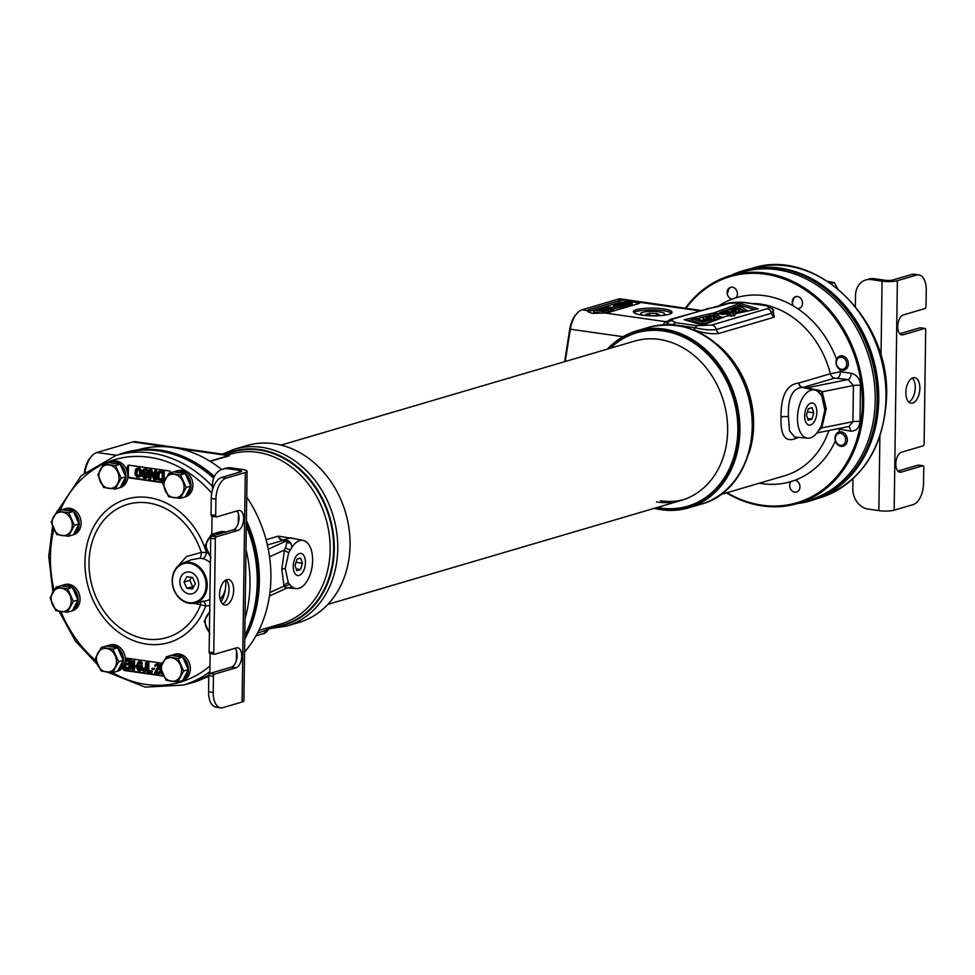 <?xml version="1.0" encoding="UTF-8"?>
<svg xmlns="http://www.w3.org/2000/svg" width="975" height="975" viewBox="0 0 975 975"><rect width="100%" height="100%" fill="white"/><g stroke="black" fill="none" stroke-linecap="round" stroke-linejoin="round"><path stroke-width="1.46" d="M137.743 449.914A118.816 97.805 73.6 0 1 221.618 469.511M246.724 497.104A118.816 97.805 73.6 0 1 270.904 578.175A118.816 97.805 73.6 0 1 244.567 652.007M208.784 676.613A118.816 97.805 73.6 0 1 204.811 677.893M246.407 520.553A118.816 97.805 73.6 0 1 259.35 581.575A118.816 97.805 73.6 0 1 256.376 607.608M85.02 472.29L85.069 471.912A22.133 11.761 -81.8 0 1 91.76 456.068A22.133 11.761 -81.8 0 1 96.927 452.497L132.807 441.943A22.133 11.761 -81.8 0 1 135.635 441.712L228.479 455.008L228.601 455.666L178.632 448.5M84.338 472.875L84.496 471.876A20.292 10.786 -81.8 0 1 90.626 457.36L91.76 456.068M270.16 627.096L258.838 630.423M210.198 461.37L229.515 455.691L228.406 455.008M296.339 539.004L278.289 536.153A5.533 4.558 -106.4 0 0 282.64 540.503L267.369 545.001M282.872 589.887L284.566 589.107M257.473 633.104L268.296 629.631L271.318 626.742M299.483 553.495A11.176 5.935 98.2 0 0 293.317 564.817A11.176 5.935 98.2 0 0 297.631 575.494A11.176 5.935 98.2 0 0 299.179 575.396A11.176 5.935 98.2 0 0 305.37 563.867A11.176 5.935 98.2 0 0 300.8 553.373A11.176 5.935 98.2 0 0 299.483 553.495M289.831 584.659L288.32 582.733A5.533 3.937 -19.1 0 0 283.993 586.121L285.017 587.267A5.533 4.838 171.5 0 1 289.831 584.659L291.452 586.207A24.338 12.931 98.2 0 0 296.303 588.583A24.338 12.931 98.2 0 0 312.146 566.28A24.338 12.931 98.2 0 0 303.201 540.43A24.338 12.931 98.2 0 0 292 547.17L288.746 552.52L285.236 568.596A5.533 1.109 0.8 0 0 281.787 569.168L284.493 549.973A5.533 2.194 -164.1 0 0 288.746 552.52M288.32 582.733L285.236 568.596M291.452 586.207L289.977 587.73L286.638 588.169L269.441 596.018M303.201 540.43L290.599 537.822L283.225 540.016A5.533 4.327 46 0 1 278.289 536.153L266.065 539.748M287.162 541.162A5.533 4.302 121.2 0 0 288.649 540.906L283.225 540.016A5.533 2.023 -84.6 0 1 282.64 540.503L287.162 541.162L285.565 547.56A5.533 3.425 -173.5 0 0 290.318 549.681M288.649 540.906L290.599 542.831L292 547.17M286.979 540.43A5.533 1.926 -84.8 0 1 286.479 540.857L268.259 549.193M285.565 547.56L284.493 549.973L269.539 556.81M269.929 592.544L283.993 586.121L281.787 569.168M285.017 587.267L286.516 587.962M286.455 626.145A92.211 75.904 73.6 0 0 337.752 548.754A92.211 75.904 73.6 0 0 234.414 449.207L246.724 445.587A92.211 75.904 73.6 0 1 350.074 545.122A92.211 75.904 73.6 0 1 298.777 622.525L286.455 626.145L268.771 628.765M735.979 289.465A6.13 5.046 73.6 0 1 736.003 297.814L732.006 299.167A6.13 5.046 73.6 0 1 728.593 296.924A6.13 5.046 73.6 0 1 730.555 287.32A6.13 5.046 73.6 0 1 735.979 289.465M793.553 306.053A6.13 5.046 73.6 0 1 792.248 301.787A6.13 5.046 73.6 0 1 795.649 296.644A6.13 5.046 73.6 0 1 802.523 303.262A6.13 5.046 73.6 0 1 799.11 308.405A6.13 5.046 73.6 0 1 797.501 308.551L793.553 306.053A95.903 78.938 73.6 0 0 736.003 297.814M860.486 385.454C860.047 378.836 856.964 374.778 851.212 373.267A5.533 2.937 -81.8 0 1 848.128 379.567L853.43 385.527A5.533 1.109 -179.2 0 1 860.486 385.454L859.974 421.59A5.533 1.109 0.8 0 0 852.918 421.675L849.018 426.477L816.916 432.924M848.506 426.587A5.533 2.937 -81.8 0 1 850.407 431.084C856.172 431.23 859.365 428.062 859.974 421.59M795.1 480.188A6.13 5.046 73.6 0 1 798.513 482.43A6.13 5.046 73.6 0 1 796.551 492.034A6.13 5.046 73.6 0 1 791.127 489.877A6.13 5.046 73.6 0 1 791.103 481.54L795.1 480.188A95.903 78.938 73.6 0 0 835.38 440.956M727.045 492.692A117.902 97.049 -106.4 0 0 862.412 403.833A117.902 97.049 -106.4 0 0 796.77 284.798A117.902 97.049 -106.4 0 0 685.986 308.283M726.448 492.862A118.816 97.805 -106.4 0 0 797.587 503.514A118.816 97.805 -106.4 0 0 863.679 403.796A118.816 97.805 -106.4 0 0 730.519 275.535A118.816 97.805 -106.4 0 0 685.376 308.197M875.233 400.396A118.816 97.805 -106.4 0 0 742.072 272.135L730.519 275.535A119.876 98.682 73.6 0 1 742.779 270.831A119.876 98.682 73.6 0 1 778.257 268.381A119.876 98.682 73.6 0 1 875.806 378.995A119.876 98.682 73.6 0 1 810.444 500.845A119.876 98.682 73.6 0 1 797.587 503.527L809.14 500.126A118.816 97.805 -106.4 0 0 875.233 400.396M837.501 428.793L850.407 431.084M839.877 369.476A95.903 78.938 73.6 0 1 840.474 371.719L830.395 373.742A88.53 72.869 -106.4 0 0 753.76 303.505M565.244 361.506L570.351 329.16A22.133 11.761 -81.8 0 1 577.042 313.316A22.133 11.761 -81.8 0 1 582.209 309.745L618.077 299.191A22.133 11.761 -81.8 0 1 620.917 298.959L700.879 310.416M667.57 321.153L665.718 321.701L604.987 312.999L592.568 313.365C588.522 312.293 586.865 311.342 587.584 310.513A11.066 2.206 0.8 0 1 589.327 309.514L618.735 300.861A11.066 2.206 0.8 0 1 624.171 300.056L634.043 300.861L634.018 302.226A11.066 2.206 0.8 0 0 624.183 301.872M604.987 312.999A11.066 2.206 0.8 0 0 608.973 312.317L638.381 303.676A11.066 2.206 0.8 0 0 640.161 302.494A11.066 2.206 0.8 0 0 640.136 302.348L634.043 300.861M692.603 329.477A88.53 72.869 73.6 0 1 693.286 329.684C703.158 333.109 711.738 334.352 719.05 333.413L774.308 317.155L772.578 308.38M821.389 395.168A5.533 3.315 149.4 0 1 822.242 391.792L819.719 390.427L806.057 388.013L848.128 379.567L834.746 378.093A5.533 4.558 -106.4 0 1 830.395 373.742L798.757 383.053C786.801 384.308 780.89 395.618 781.024 417.008C780.317 436.812 785.972 443.637 798.001 437.47A5.533 4.558 73.6 0 1 798.025 437.373A5.533 3.79 -124.4 0 0 798.001 437.47L798.269 437.397M670.751 319.288A5.533 4.558 73.6 0 1 671.044 319.191L727.63 303.408C727.435 303.006 736.308 301.738 744.668 302.482L766.338 305.589L773.809 310.038L771.542 313.231A5.533 4.558 -106.4 0 0 767.154 308.722L711.896 324.98L696.967 325.711L675.821 322.676L672.128 320.726A10.14 2.023 0.8 0 0 671.897 320.19L672.689 319.081L708.557 308.527L717.283 306.759A10.603 2.121 0.8 0 0 718.514 306.455L729.263 303.298L744.193 302.567L765.338 305.602C769.531 306.637 770.14 307.686 767.154 308.722M774.308 317.155A5.533 4.558 73.6 0 1 771.542 313.231L716.284 329.489C710.641 330.367 703.706 329.794 695.467 327.771L667.022 323.871A5.07 1.012 0.8 0 0 666.9 323.602L667.071 321.689M693.286 329.684A5.533 2.742 107.6 0 0 695.467 327.771A5.533 2.157 -84.3 0 1 696.967 325.711M673.14 324.919A5.533 3.071 88.3 0 0 673.298 324.602A5.533 3.644 -78.9 0 1 675.821 322.676M666.583 324.663A5.533 5.533 105.2 0 0 667.022 323.871A5.533 5.411 12.1 0 1 672.128 320.726M665.998 324.675A5.533 4.595 176.6 0 0 666.9 323.602A5.533 5.289 -48 0 1 671.897 320.19M667.107 321.653A5.533 4.558 -106.4 0 1 665.718 321.701A22.133 11.761 98.2 0 0 665.194 321.872L663.11 324.785M665.194 321.872A5.533 4.497 -110.4 0 0 667.01 321.701M564.622 361.688L569.766 329.123A20.292 10.786 -81.8 0 1 575.908 314.608L577.042 313.316M587.547 310.696L582.209 309.745M668.96 314.328A19.366 3.863 -179.2 0 1 647.193 315.632A19.366 3.863 -179.2 0 1 633.36 311.732A19.366 3.863 -179.2 0 1 636.492 309.672A19.366 3.863 -179.2 0 1 658.247 308.368A19.366 3.863 -179.2 0 1 672.092 312.268A19.366 3.863 -179.2 0 1 668.96 314.328M620.6 302.238L620.161 303.067L625.706 304.054L632.117 303.176L626.316 301.97L620.6 302.238A11.066 2.206 0.8 0 0 618.711 302.664L589.302 311.317A11.066 2.206 0.8 0 0 588.205 311.732M639.186 303.383A11.066 2.206 0.8 0 0 635.103 302.372L634.018 302.226M608.558 311.427L611.471 311.452L611.496 309.648L600.673 308.1L599.357 308.49L606.828 310.513L593.641 310.172L604.463 311.72L596.822 310.233L608.571 310.513L602.099 308.685L611.496 309.648M593.641 310.172L593.617 311.976L602.611 313.268M605.329 312.548L608.546 312.317L608.571 310.513M611.483 310.94L613.519 310.854L613.555 309.051L608.485 308.319L612.288 307.198L604.11 307.698L608.497 306.394L607.12 306.199L601.843 307.759L613.555 309.051M614.055 306.686L614.031 308.49L615.176 308.648L617.224 308.051L617.248 306.248L614.055 306.686L617.248 306.248M617.236 307.539L624.951 307.491L625.67 305.077L619.868 303.859L614.153 304.127L613.714 304.968L619.259 305.955L625.67 305.077M613.458 304.736L614.043 306.893M625.658 305.858L631.398 305.589L632.117 303.176M610.594 311.72L610.618 309.904M607.376 312.658L607.401 310.854M605.329 312.975L605.341 311.464M604.451 313.06L604.463 311.72M599.332 310.05L599.357 308.49M616.858 305.358L614.798 304.541L617.163 304.054L624.329 305.272L616.858 305.358M623.305 303.457L621.246 302.652L623.61 302.152L630.776 303.371L623.305 303.457M612.641 311.11L612.666 309.307M608.485 307.71L608.497 306.394M612.263 308.868L612.288 307.198M615.176 308.648L615.201 306.845M617.943 307.637L617.967 305.833M614.872 306.442L614.884 305.333M614.323 306.601L614.347 305.187M613.689 306.772L613.714 304.968M625.597 307.198L625.633 305.394M624.951 307.491L624.975 305.687M623.842 307.71L623.866 305.906M622.416 307.832L622.44 306.028M621.294 307.868L621.319 306.053M620.076 307.82L620.1 306.016M619.235 307.759L619.259 305.955M623.5 305.577L623.513 304.7M622.257 305.748L622.282 304.468M620.648 305.748L620.661 304.237M619.113 305.65L619.137 304.078M617.151 305.394L617.163 304.054M616.249 305.236L616.273 304.115M615.298 304.956L615.31 304.298M620.783 303.944L620.795 303.286M620.149 303.883L620.161 303.067M619.893 303.859L619.905 302.847M632.044 305.297L632.068 303.493M631.398 305.589L631.422 303.786M630.289 305.821L630.313 304.017M628.863 305.931L628.887 304.127M627.742 305.967L627.766 304.163M626.523 305.918L626.547 304.115M625.682 305.87L625.706 304.054M629.947 303.688L629.96 302.811M628.704 303.847L628.729 302.567M627.096 303.847L627.108 302.335M625.56 303.749L625.584 302.177M623.598 303.493L623.61 302.152M622.696 303.335L622.72 302.213M621.745 303.067L621.758 302.396M716.15 306.747A5.533 3.924 79 0 1 717.283 306.759M734.833 313.852L758.221 308.819L739.733 303.371L714.2 312.817L684.231 319.715L702.512 325.15L728.605 315.352L731.226 316.107C734.431 315.498 735.638 314.742 734.833 313.852L735.174 314.413M703.194 317.85C701.561 319.678 714.492 320.19 714.37 318.228C716.028 316.412 702.89 315.863 703.194 317.85L703.17 319.654M714.37 318.228L714.346 320.032L708.959 321.421M706.851 317.387C705.547 318.203 706.777 318.642 710.531 318.703C711.823 317.899 710.592 317.46 706.851 317.387L706.156 317.789M710.531 318.703L711.275 318.289M727.972 310.562C726.338 312.39 739.257 312.902 739.148 310.94C740.805 309.124 727.667 308.575 727.972 310.562L727.911 312.512M739.148 310.94L738.916 312.975M731.701 310.087C730.397 310.891 731.628 311.33 735.382 311.391C736.673 310.586 735.443 310.147 731.701 310.087L731.006 310.477M735.382 311.391L736.125 310.976M702.451 322.164L692.689 318.971L695.248 318.216L702.975 320.751L706.936 319.581L708.971 320.239L702.451 322.164L702.427 323.968L692.652 320.787L692.689 318.971M715.638 313.731L720.513 316.875L718.014 317.618L708.167 315.924L710.373 315.278L717.003 316.509L713.273 314.425L715.638 313.731M728.483 314.218L717.234 313.792L726.57 313.219L722.048 314.547L726.777 313.682L728.483 314.218M720.586 314.145L723.292 313.341C720.306 313.133 719.404 313.389 720.586 314.145L719.977 313.694M729.446 315.266L730.726 314.523L729.276 313.609L722.816 311.561L725.083 310.891L732.92 313.377L734.199 314.328L731.323 315.815L729.446 315.595M740.744 308.661L738.185 307.113L740.513 306.43L747.423 310.733L745.095 311.244L742.341 309.745L733.188 308.575L735.43 307.917L740.744 308.661M703.816 320.495L703.133 319.8M713.261 314.84L710.909 315.376M708.155 316.01L696.613 318.667M692.677 319.568L687.643 320.726M754.662 309.587L739.708 305.175L719.416 312.683M717.454 313.414L715.991 313.95M734.772 314.096L734.151 314.133M708.971 320.239L708.947 322.055L702.427 323.968M717.844 319.398L714.407 318.813M723.584 317.241L720.513 317.058M729.446 315.486L728.483 315.181M743.218 312.049L739.184 311.159M714.2 312.817L714.188 314.157M739.733 303.371L739.708 305.175M720.513 316.875L720.488 318.398M713.273 314.425L713.249 315.815M718.014 317.618L717.99 319.349M726.57 313.219L726.558 313.865M722.816 311.561L722.792 312.475M738.185 307.113L738.172 308.307M742.341 309.745L742.316 311.561M633.884 312.634A19.366 3.863 -179.2 0 1 636.456 311.476A19.366 3.863 -179.2 0 1 656.004 310.038A19.366 3.863 -179.2 0 1 671.543 313.158M661.501 315.559A12.041 2.401 0.8 0 0 662.793 315.254A12.041 2.401 0.8 0 0 664.743 313.987A12.041 2.401 0.8 0 0 656.175 311.549A12.041 2.401 0.8 0 0 642.598 312.353A12.041 2.401 0.8 0 0 640.66 313.645A12.041 2.401 0.8 0 0 643.853 315.315M810.578 424.966A11.176 5.935 98.2 0 0 816.77 413.424A11.176 5.935 98.2 0 0 812.212 402.931A11.176 5.935 98.2 0 0 810.895 403.065A11.176 5.935 98.2 0 0 804.716 414.387A11.176 5.935 98.2 0 0 809.043 425.063A11.176 5.935 98.2 0 0 810.578 424.966M818.622 392.255A24.338 12.931 98.2 0 0 814.612 390A24.338 12.931 98.2 0 0 797.928 412.181A24.338 12.931 98.2 0 0 807.714 438.153A24.338 12.931 98.2 0 0 818.074 431.291L821.328 425.941L824.826 409.866L821.742 395.728L818.622 392.255M814.612 390L802.059 387.392C792.358 388.318 787.824 398.105 788.434 416.752L789.494 430.865L794.735 437.105L807.714 438.153M818.598 430.511L819.171 430.133A5.533 1.377 44 0 1 819.037 429.853M819.171 430.133L821.73 427.94A5.533 1.572 26.6 0 1 820.877 426.867M822.242 391.792L826.276 409L821.73 427.94L852.918 421.675L853.43 385.527L822.242 391.792M819.719 390.427A5.533 2.803 -49.4 0 0 819.646 393.23M802.096 387.404A5.533 3.754 101.6 0 0 803.108 387.404L806.057 388.013A5.533 3.827 -78 0 1 805.07 388.026M834.746 378.093L803.108 387.404A5.533 4.558 -106.4 0 1 798.757 383.053A5.533 4.4 -78 0 0 802.011 387.392M655.468 507.987A91.297 75.148 -106.4 0 0 738.623 430.487A91.297 75.148 -106.4 0 0 692.384 341.006A91.297 75.148 -106.4 0 0 608.619 348.745M654.262 508.341A92.211 75.904 -106.4 0 0 688.606 507.853A92.211 75.904 -106.4 0 0 739.903 430.45A92.211 75.904 -106.4 0 0 636.553 330.915A92.211 75.904 -106.4 0 0 607.413 349.099M610.411 348.209A90.37 74.392 73.6 0 1 692.872 342.298A90.37 74.392 73.6 0 1 737.856 430.377A90.37 74.392 -106.4 0 1 657.26 507.451M660.514 500.772A82.997 68.311 -106.4 0 0 683.475 499.7M281.068 445.1L634.64 341.092A82.997 68.311 73.6 0 1 727.642 430.682A82.997 68.311 -106.4 0 1 681.476 500.333A82.997 68.311 -106.4 0 1 656.492 501.954M295.035 565.439L296.79 570.643L300.483 569.558L302.396 563.282L300.641 558.078L296.961 559.163L295.035 565.439M302.396 563.282L295.973 562.356M300.483 569.558L296.217 568.949M806.435 415.009L808.202 420.201L811.882 419.116L813.796 412.839L812.041 407.648L808.36 408.732L806.435 415.009M813.796 412.839L807.385 411.925M811.882 419.116L807.617 418.507M649.009 315.607L655.761 315.766L659.441 314.693L656.37 313.438L649.618 313.28L645.938 314.364L649.009 315.607M649.618 313.28L649.594 315.62M656.37 313.438L656.346 315.595M743.291 270.684A119.876 98.682 73.6 0 1 743.791 270.526A119.876 98.682 73.6 0 1 779.257 268.088A119.876 98.682 73.6 0 1 876.805 378.702A119.876 98.682 73.6 0 1 811.444 500.553A119.876 98.682 73.6 0 1 810.944 500.699M124.373 452.741A119.876 98.682 73.6 0 1 124.885 452.595A119.876 98.682 73.6 0 1 160.351 450.145A119.876 98.682 73.6 0 1 214.354 476.507M246.395 520.93A119.876 98.682 73.6 0 1 244.749 639.149M208.796 675.846A119.876 98.682 73.6 0 1 192.538 682.61A119.876 98.682 73.6 0 1 192.038 682.756M118.072 454.837A119.876 98.682 73.6 0 1 123.874 452.888A119.876 98.682 73.6 0 1 159.352 450.438A119.876 98.682 73.6 0 1 213.964 477.36M246.358 523.417A119.876 98.682 73.6 0 1 244.774 637.54M214.293 654.188L210.113 653.579A1.84 0.975 -81.8 0 1 209.869 653.603A1.84 0.975 -81.8 0 1 209.125 652.068L213.769 652.738A1.84 0.975 98.2 0 0 214.512 654.262A1.84 0.975 98.2 0 0 214.744 654.249L236.352 647.9A10.14 5.387 -81.8 0 1 237.644 647.79A10.14 5.387 -81.8 0 1 241.678 657.394A10.14 5.387 -81.8 0 1 236.072 667.765L214.476 674.127A1.84 0.975 98.2 0 0 213.44 676.223L213.22 692.494A18.44 9.799 98.2 0 0 220.642 707.789L216.011 707.131A18.44 9.799 -81.8 0 1 208.577 691.823L208.796 675.565A119.876 98.682 73.6 0 1 191.539 682.902A119.876 98.682 73.6 0 1 185.603 684.401M766.521 267.211A119.645 98.487 73.6 0 1 878.743 399.677A119.645 98.487 73.6 0 1 832.358 491.034M189.418 572.008A11.176 9.202 -106.4 0 0 186.517 572.13A11.176 9.202 -106.4 0 0 179.985 583.342A11.176 9.202 -106.4 0 0 189.113 593.921A11.176 9.202 -106.4 0 0 192.818 593.556A11.176 9.202 -106.4 0 0 198.486 582.075A11.176 9.202 -106.4 0 0 189.418 572.008M206.127 585.378A20.122 16.563 -106.4 0 0 189.54 563.258A20.122 16.563 -106.4 0 0 172.392 580.539A20.122 16.563 -106.4 0 0 188.992 602.672A20.122 16.563 -106.4 0 0 206.127 585.378M207.212 585.341A20.889 17.197 -106.4 0 0 182.557 563.221A20.889 17.197 -106.4 0 0 172.173 580.332A20.889 17.197 -106.4 0 0 194.317 603.196A20.889 17.197 -106.4 0 0 207.212 585.341M210.381 562.746A21.938 18.05 -106.4 0 0 202.946 558.638L199.899 558.224L191.112 559.821L182.557 563.221M127.786 477.238A1.84 1.523 -106.4 0 0 128.81 477.847L163.507 482.82M170.71 472.704A1.84 1.523 -106.4 0 0 169.199 470.962L128.993 465.197A1.84 1.523 -106.4 0 0 127.42 466.781L127.347 471.937M123.069 667.132L123.057 668.484A1.84 1.523 -106.4 0 0 124.581 670.52L163.654 676.114M162.398 663.268L125.239 657.942M244.798 635.7A119.645 98.487 -106.4 0 0 257.229 582.502A119.645 98.487 -106.4 0 0 246.322 525.964M213.61 478.274A119.645 98.487 -106.4 0 0 123.143 453.338L115.903 455.471L81.254 475.678L57.659 510.949M107.677 672.153L145.165 687.143L183.434 685.047L190.673 682.914A119.645 98.487 -106.4 0 0 208.845 675.066M193.915 603.269L205.676 605.926A5.533 3.047 90.3 0 0 203.348 601.417M209.783 605.499A27.458 22.596 73.6 0 1 205.676 605.926A74.782 61.559 73.6 0 1 108.993 623.842A74.782 61.559 73.6 0 1 110.626 507.012A74.782 61.559 73.6 0 1 206.42 552.496L201.313 552.411L186.444 556.554L178.145 565.975M199.899 558.224A5.533 1.633 -88.3 0 0 201.313 552.411A69.444 57.159 73.6 0 0 136.707 502.637A69.444 57.159 73.6 0 0 89.005 562.636A69.444 57.159 73.6 0 0 134.843 636.041A69.444 57.159 73.6 0 0 200.582 604.927A5.533 1.536 96.9 0 0 200.302 602.014M128.98 465.197A1.84 1.523 -106.4 0 0 128.42 466.489L128.298 475.52A1.84 1.523 -106.4 0 0 129.821 477.555L163.678 482.406M163.118 480.955L164.129 480.651L164.251 471.62L158.572 471.437L156.756 474.069L156.865 477.933L157.816 479.615L163.118 480.955L163.252 471.912L158.572 471.437M154.464 476.153L151.527 469.792L149.065 469.889L148.943 478.92L149.906 479.054L150.016 471.364L153.94 479.639L155.391 479.846L155.512 470.803L154.55 470.669L154.44 478.554L150.516 470.096L149.065 469.889M149.906 479.054L150.918 478.762L150.991 473.423M155.391 479.846L156.39 479.542L156.524 470.511L154.55 470.669M145.884 478.286L148.2 477.019L148.541 475.532L147.432 473.838L148.748 471.717L146.372 469.06L142.289 470.267L141.948 471.754L143.203 473.667L142.045 475.617L143.63 477.969L145.884 478.286L147.188 477.323L147.53 475.824L146.433 474.13L147.749 472.01L146.165 469.658L143.593 469.292M138.633 477.25L140.948 475.983L141.497 471.059L140.558 468.999L138.803 467.976L135.525 469.292L134.964 474.216L136.707 476.97L139.449 476.787L140.619 474.069L140.034 469.938L138.755 468.597L136.829 468.329M162.179 479.225L159.632 478.664L158.84 477.592L159.413 472.522M146.262 473.241L144.227 472.412L144.434 470.218M146.018 477.104L143.861 475.447L144.568 474.252M138.852 476.032L136.78 474.045L137.609 469.243M160.387 471.071L159.376 471.364M164.251 471.62L163.252 471.912M162.167 479.663L159.266 479.249L157.84 477.884L157.731 474.203L158.718 472.619L162.264 472.936L162.167 479.663M145.19 470.291L146.945 471.888L145.141 473.558L143.215 472.704L142.752 471.291L145.19 470.291M144.446 477.311L142.85 475.739L143.837 474.337L146.408 475.288L146.725 476.288L145.446 477.019M139.815 473.765L138.487 476.263L136.403 475.581L135.623 473.155L136.488 469.621L139.059 469.987L139.815 473.765M160.278 478.944L159.266 479.249M159.23 472.631L158.23 472.936M158.901 473.168L157.901 473.46M158.73 473.911L157.731 474.203M158.693 476.799L157.682 477.092M158.84 477.592L157.84 477.884M159.157 478.213L158.145 478.506M159.632 478.664L158.632 478.957M156.524 470.511L155.512 470.803M151.527 469.792L150.516 470.096M147.432 473.838L146.433 474.13M147.761 473.692L146.75 473.984M147.749 474.069L146.75 474.362M148.224 474.715L147.225 475.008M148.541 475.532L147.53 475.824M148.529 476.105L147.53 476.409M148.2 477.019L147.188 477.323M147.7 477.531L146.701 477.823M145.409 468.926L144.398 469.219M146.372 469.06L145.36 469.353M147.176 469.365L146.165 469.658M147.968 470.06L146.969 470.352M148.444 470.706L147.444 470.998M148.748 471.717L147.749 472.01M148.748 472.29L147.737 472.582M148.407 473.204L147.408 473.497M144.251 470.291L143.252 470.596M143.764 470.998L142.752 471.291M143.752 471.571L142.752 471.863M144.227 472.412L143.215 472.704M144.861 472.887L143.861 473.18M145.507 473.168L144.495 473.472M146.153 473.265L145.141 473.558M144.812 476.738L143.8 477.031M145.945 477.153L145.092 477.409M144.19 474.52L143.191 474.825M143.861 475.057L142.862 475.349M143.861 475.447L142.85 475.739M144.178 476.068L143.167 476.361M141.619 473.777L140.619 474.069M141.643 472.046L140.644 472.339M141.448 474.715L140.449 475.008M141.278 475.264L140.278 475.556M140.948 475.983L139.937 476.288M140.461 476.495L139.449 476.787M138.803 467.976L137.792 468.268M139.766 468.305L138.755 468.597M140.558 468.999L139.559 469.292M141.034 469.645L140.034 469.938M141.351 470.462L140.339 470.754M141.497 471.059L140.498 471.352M137.487 469.328L136.488 469.621M136.829 470.389L135.817 470.681M136.646 471.522L135.647 471.815M136.634 472.863L135.623 473.155M136.78 474.045L135.769 474.337M137.402 475.288L136.403 475.581M137.889 475.739L136.878 476.032M138.682 476.044L137.682 476.348M124.093 668.643A1.84 1.523 -106.4 0 0 125.58 670.227L163.41 675.638M128.968 667.741L125.678 667.266L125.714 664.633M128.968 667.79L124.678 667.57L124.715 664.487L128.651 664.621L128.663 663.463L125.738 663.037L125.763 660.977M129.163 660.27L125.312 659.319M129.614 669.435L129.724 661.55L132.442 669.837L133.453 669.983L133.575 660.94L132.905 660.843L132.795 668.533L130.077 660.441L129.066 660.294L128.944 669.338L130.626 669.13L130.687 664.487M133.453 669.983L134.452 669.679L134.501 666.851M134.513 665.852L134.587 660.648L132.905 660.843M132.844 665.377L131.089 660.148L129.066 660.294M136.902 665.791L134.416 665.876L134.404 666.839L135.976 667.071L135.988 666.108L134.416 665.876M142.277 668.119L142.301 665.803L140.619 665.559L139.608 665.852L139.596 667.01L140.607 667.156L140.473 669.252L137.877 668.874L137.95 663.305L139.766 662.988L141.326 664.365L140.339 662.11L138.194 661.793L136.914 664.499L136.975 668.362L138.072 670.447L140.217 670.751L141.143 669.727L141.302 666.096L139.608 665.852M140.339 669.374L138.657 667.973L139.084 662.89M141.326 664.365L142.326 664.072L141.351 661.806L138.194 661.793M140.217 670.751L142.24 668.813M145.08 670.044L143.861 667.948L142.179 668.143L143.374 671.214L145.409 671.117L146.323 662.768L145.641 662.671L145.202 669.935L143.508 670.069L142.179 668.143M144.958 671.434L147.14 669.24M147.322 662.866L145.641 662.671M151.162 672.518L152.161 672.226L152.173 671.068L148.797 670.581L148.907 662.695L147.225 662.902L147.091 671.933L151.162 672.518L151.174 671.361L147.786 670.873L147.895 663L147.225 662.902M153.684 669.606L154.696 668.35L152.112 668.411L152.1 669.374L153.684 669.606L153.697 668.643L152.112 668.411M158.596 673.579L158.608 672.616L155.452 672.165L158.328 668.338L158.596 665.876L156.585 664.243L155.33 664.633L154.745 666.096L156.451 665.182L158.023 666.559L154.537 673.006L159.608 673.286L159.62 672.323L156.463 671.872L159.583 667.4M159.608 665.693L158.035 664.012L155.793 664.316M155.317 666.181L156.67 665.218M162.057 672.604L160.534 671.105L159.534 671.409L160.071 673.018L162.557 673.835M161.18 665.888L160.18 665.718L160.643 668.35M161.777 664.548L159.632 664.682L159.559 669.679L160.899 669.252M125.678 667.266L124.678 667.57M128.944 668.935L128.042 669.203L128.054 668.046M124.02 665.462L123.983 668.618L128.042 669.203M129.175 659.88L125.312 659.758M129.053 661.05L128.152 661.318L128.164 660.172M125.251 660.904L128.152 661.318M125.738 663.037L124.812 663.317M128.663 663.463L124.8 663.353M127.652 664.913L127.664 663.756M161.582 664.95L159.632 664.682M161.887 673.091L159.534 671.409M131.089 660.148L130.077 660.441M134.587 660.648L133.575 660.94M136.89 666.803L135.976 667.071M136.902 665.84L135.988 666.108M142.228 668.692L141.265 668.984M142.301 665.803L141.302 666.096M142.143 669.435L141.143 669.727M141.68 670.142L140.68 670.434M139.766 661.391L138.767 661.684M140.79 661.537L139.778 661.83M141.351 661.806L140.339 662.11M141.789 662.257L140.79 662.561M142.228 663.098L141.229 663.39M138.962 663.012L137.95 663.305M138.718 663.548L137.719 663.853M138.596 664.304L137.597 664.597M138.56 667.193L137.56 667.485M138.657 667.973L137.658 668.265M138.877 668.582L137.877 668.874M139.206 669.021L138.206 669.313M139.657 669.277L138.657 669.569M143.861 667.948L142.85 668.241M143.959 668.728L142.959 669.033M144.178 669.338L143.179 669.642M144.507 669.776L143.508 670.069M144.958 670.032L143.959 670.325M147.322 662.476L146.323 662.768M147.14 668.46L146.238 668.728M147.115 669.374L146.116 669.679M146.884 670.118L145.872 670.41M146.421 670.824L145.409 671.117M148.907 662.695L147.895 663M148.797 670.581L147.786 670.873M152.173 671.068L151.174 671.361M154.696 668.35L153.697 668.643M156.548 665.34L155.549 665.632M157.584 663.938L156.585 664.243M158.035 664.012L157.036 664.304M158.706 664.292L157.706 664.597M159.157 664.743L158.157 665.047M159.595 665.584L158.596 665.876M159.608 666.388L158.693 666.656M159.595 666.778L158.693 667.046M159.571 667.497L158.559 667.802M159.339 668.046L158.328 668.338M156.463 671.872L155.452 672.165M159.62 672.323L158.608 672.616M161.009 669.593L160.351 669.788M161.216 671.202L160.205 671.495M161.423 672.007L160.424 672.299M161.765 672.445L160.753 672.738M162.106 672.726L161.204 672.994M195.341 583.659L192.587 577.517L186.908 576.7L183.995 582.026L186.749 588.169L192.416 588.985L195.341 583.659M186.749 588.169L193.72 586.621M183.995 582.026L189.832 580.32L192.587 586.462M191.453 577.346L189.832 580.32M897.366 280.69L894.16 510.181L913.246 504.562A18.44 9.799 98.2 0 0 923.544 483.539L923.776 467.269A1.84 0.975 98.2 0 0 923.033 465.745A1.84 0.975 98.2 0 0 922.801 465.758L901.193 472.119A10.14 5.387 98.2 0 1 899.901 472.217A10.14 5.387 98.2 0 1 895.867 462.613A10.14 5.387 98.2 0 1 901.473 452.242L923.081 445.88A1.84 0.975 98.2 0 0 924.105 443.783L925.689 329.94A1.84 0.975 98.2 0 0 924.946 328.417A1.84 0.975 98.2 0 0 924.714 328.429L903.118 334.791A10.14 5.387 -81.8 0 1 901.814 334.888A10.14 5.387 -81.8 0 1 897.78 325.284A10.14 5.387 -81.8 0 1 903.386 314.913L924.995 308.551A1.84 0.975 98.2 0 0 926.018 306.455L926.25 290.197A18.44 9.799 98.2 0 0 918.816 274.889A18.44 9.799 98.2 0 0 916.451 275.072L897.366 280.69A11.066 2.206 -179.2 0 1 882.058 281.141L871.236 279.581A18.44 15.186 -106.4 0 0 865.776 279.959A18.44 15.186 -106.4 0 0 855.514 295.437L855.368 306.479M865.776 279.959L868.786 279.082A18.44 15.186 73.6 0 1 874.246 278.704L885.068 280.252A5.533 1.109 -179.2 0 0 892.722 280.032L911.82 274.414A18.44 9.799 -81.8 0 1 914.184 274.231L918.816 274.889M897.878 471.059L918.158 465.099A1.84 0.975 -81.8 0 1 918.389 465.075A1.84 0.975 -81.8 0 1 918.621 465.16M899.791 333.73L920.071 327.771A1.84 0.975 -81.8 0 1 920.315 327.746A1.84 0.975 -81.8 0 1 920.534 327.832M908.797 402.09A12.907 6.862 98.2 0 0 915.001 390.719A12.907 6.862 98.2 0 0 912.247 378.068M912.661 403.053A12.907 6.862 98.2 0 0 919.803 389.854A12.907 6.862 98.2 0 0 914.672 377.63A12.907 6.862 98.2 0 0 913.014 377.764A12.907 6.862 98.2 0 0 905.885 390.963A12.907 6.862 98.2 0 0 911.016 403.187A12.907 6.862 98.2 0 0 912.661 403.053M894.16 510.181A11.066 2.206 -179.2 0 1 878.853 510.62L868.03 509.072A18.44 15.186 -106.4 0 1 852.82 488.78L852.954 478.798M220.642 707.789A18.44 9.799 98.2 0 0 223.007 707.606L242.105 701.988A11.066 2.206 0.8 0 0 243.884 700.818L247.089 471.327A11.066 2.206 0.8 0 0 242.056 469.402L231.233 467.854L228.211 468.743L239.033 470.291A5.533 1.109 -179.2 0 1 241.556 471.254A5.533 1.109 -179.2 0 1 240.667 471.839L221.569 477.457L226.212 478.116A18.44 9.799 98.2 0 0 215.914 499.139L215.682 515.409A1.84 0.975 98.2 0 0 216.426 516.933A1.84 0.975 98.2 0 0 216.669 516.921L238.266 510.559A10.14 5.387 98.2 0 1 239.57 510.461A10.14 5.387 98.2 0 1 243.604 520.065A10.14 5.387 98.2 0 1 237.985 530.437L216.389 536.798A1.84 0.975 98.2 0 0 215.353 538.895L210.722 538.237A1.84 0.975 -81.8 0 1 211.746 536.128L233.354 529.778A10.14 5.387 98.2 0 0 238.68 521.479A10.14 5.387 98.2 0 0 236.949 510.949M216.206 516.847L212.026 516.25A1.84 0.975 -81.8 0 1 211.794 516.275A1.84 0.975 -81.8 0 1 211.051 514.739L211.27 498.481A18.44 9.799 -81.8 0 1 221.569 477.457M209.125 652.068L210.722 538.237M235.036 648.277A10.14 5.387 -81.8 0 1 236.767 658.807A10.14 5.387 -81.8 0 1 231.428 667.107L236.072 667.765M213.44 676.223L208.796 675.565A1.84 0.975 -81.8 0 1 209.832 673.457L231.428 667.107M222.58 603.952A12.907 6.862 98.2 0 0 228.772 592.581A12.907 6.862 98.2 0 0 226.017 579.93M226.797 579.625A12.907 6.862 98.2 0 0 219.655 592.824A12.907 6.862 98.2 0 0 224.786 605.048A12.907 6.862 98.2 0 0 226.444 604.914A12.907 6.862 98.2 0 0 233.586 591.715A12.907 6.862 98.2 0 0 228.455 579.491A12.907 6.862 98.2 0 0 226.797 579.625M226.212 478.116L245.298 472.509A11.066 2.206 0.8 0 0 247.089 471.327M213.769 652.738L215.353 538.895M225.761 580.064A39.658 32.638 73.6 0 1 221.167 602.062M211.807 534.251L212.05 516.311M212.416 490.193L212.501 484.587A18.44 15.186 -106.4 0 1 222.751 469.109A18.44 15.186 -106.4 0 1 228.211 468.743M209.857 673.457L210.137 653.64M222.751 469.109L225.773 468.232A18.44 15.186 73.6 0 1 231.233 467.854M182.459 680.355A13.65 11.237 -106.4 0 0 187.468 663.731A13.65 11.237 -106.4 0 0 173.16 654.786L175.073 654.225A13.65 11.237 73.6 0 1 189.711 664.158A13.65 11.237 73.6 0 1 182.776 680.428L188.321 669.642L182.678 657.065L171.076 655.407L166.433 656.772L160.461 667.68L166.103 680.257L177.706 681.927L183.678 671.007L178.035 658.43L166.433 656.772M173.16 654.786A13.65 11.237 -106.4 0 0 171.49 655.468M117.39 671.056A13.65 11.237 -106.4 0 0 122.411 654.432A13.65 11.237 -106.4 0 0 108.091 645.487L110.004 644.926A13.65 11.237 73.6 0 1 124.642 654.859A13.65 11.237 73.6 0 1 117.719 671.129L123.252 660.343L117.609 647.766L106.007 646.096L101.363 647.461L95.404 658.381L101.034 670.958L112.649 672.616L118.609 661.708L112.978 649.131L101.363 647.461M108.091 645.487A13.65 11.237 -106.4 0 0 106.421 646.157M72.126 610.716A13.65 11.237 -106.4 0 0 77.147 594.092A13.65 11.237 -106.4 0 0 62.827 585.146L64.74 584.586A13.65 11.237 73.6 0 1 79.377 594.518A13.65 11.237 73.6 0 1 72.455 610.789L77.988 600.003L72.345 587.425L60.743 585.768L56.099 587.133L50.139 598.041L55.77 610.618L67.385 612.276L73.344 601.368L67.702 588.79L56.099 587.133M62.827 585.146A13.65 11.237 -106.4 0 0 61.157 585.829M73.174 534.69A13.65 11.237 -106.4 0 0 78.195 518.066A13.65 11.237 -106.4 0 0 63.875 509.121L65.788 508.56A13.65 11.237 73.6 0 1 80.425 518.493A13.65 11.237 73.6 0 1 73.503 534.763L79.036 523.977L73.393 511.4L61.791 509.73L57.147 511.107L51.175 522.015L56.818 534.592L68.433 536.25L74.392 525.342L68.75 512.765L57.147 511.107M63.875 509.121A13.65 11.237 -106.4 0 0 62.205 509.791M119.925 487.512A13.65 11.237 -106.4 0 0 124.934 470.888A13.65 11.237 -106.4 0 0 110.626 461.943L112.539 461.382A13.65 11.237 73.6 0 1 127.177 471.303A13.65 11.237 73.6 0 1 120.242 487.585L125.787 476.799L120.144 464.222L108.542 462.552L103.898 463.917L97.927 474.837L103.569 487.415L115.172 489.072L121.144 478.164L115.501 465.587L103.898 463.917M110.626 461.943A13.65 11.237 -106.4 0 0 108.956 462.613M184.994 496.811A13.65 11.237 -106.4 0 0 190.003 480.188A13.65 11.237 -106.4 0 0 175.683 471.242L177.608 470.681A13.65 11.237 73.6 0 1 192.246 480.614A13.65 11.237 73.6 0 1 185.311 496.884L190.844 486.098L185.213 473.521L173.599 471.863L168.955 473.228L162.996 484.136L168.626 496.714L180.241 498.371L186.201 487.463L180.57 474.886L168.955 473.228M175.683 471.242A13.65 11.237 -106.4 0 0 174.025 471.912M223.799 532.582A13.65 11.237 -106.4 0 0 217.961 532.435L219.875 531.875A13.65 11.237 73.6 0 1 225.712 532.021M217.961 532.435A13.65 11.237 -106.4 0 0 216.292 533.118M834.978 438.214A7.373 6.069 73.6 0 1 839.073 432.023A7.373 6.069 73.6 0 1 847.348 439.993A7.373 6.069 73.6 0 1 843.241 446.184A7.373 6.069 73.6 0 1 834.978 438.214M835.331 438.555A6.167 5.082 73.6 0 1 840.584 433.253A6.167 5.082 73.6 0 1 845.678 440.042A6.167 5.082 73.6 0 1 840.413 445.343A6.167 5.082 73.6 0 1 835.331 438.555M836.002 362.164A7.373 6.069 73.6 0 1 840.109 355.972A7.373 6.069 73.6 0 1 848.372 363.931A7.373 6.069 73.6 0 1 844.277 370.122A7.373 6.069 73.6 0 1 836.002 362.164M836.355 362.505A6.167 5.082 73.6 0 1 841.62 357.191A6.167 5.082 73.6 0 1 846.702 363.98A6.167 5.082 73.6 0 1 841.449 369.281A6.167 5.082 73.6 0 1 836.355 362.505M210.198 610.472L204.226 621.392L209.869 633.957M209.674 612.739A11.992 9.872 -106.4 0 0 206.627 616.102A11.992 9.872 -106.4 0 0 206.468 627.851A11.992 9.872 -106.4 0 0 209.406 632.068M220.143 533.666L215.877 533.057L211.234 534.422L205.262 545.33L210.905 557.907M214.963 535.19L211.234 534.422M214.281 535.385A11.992 9.872 -106.4 0 0 207.663 540.04A11.992 9.872 -106.4 0 0 207.504 551.789A11.992 9.872 -106.4 0 0 210.466 556.043M728.02 292.305A6.167 5.082 73.6 0 1 731.299 287.174M830.993 283.554L834.283 282.592L837.683 288.697M827.86 281.422L834.283 282.592M793.089 301.543A6.167 5.082 73.6 0 1 796.246 296.51M184.433 676.76A11.992 9.872 -106.4 0 0 186.493 672.982M186.737 666.12A11.992 9.872 -106.4 0 0 184.312 660.709M178.681 656.492A11.992 9.872 -106.4 0 0 177.182 656.151A11.992 9.872 -106.4 0 0 175.671 656.065M182.678 657.065L178.035 658.43M188.321 669.642L183.678 671.007M182.349 680.562L177.706 681.927M171.32 681.257A11.992 9.872 -106.4 0 0 180.107 676.638A11.992 9.872 -106.4 0 0 180.277 664.889A11.992 9.872 -106.4 0 0 171.649 657.772A11.992 9.872 -106.4 0 0 162.862 662.403A11.992 9.872 -106.4 0 0 162.703 674.139A11.992 9.872 -106.4 0 0 171.32 681.257M119.364 667.461A11.992 9.872 -106.4 0 0 121.436 663.67M121.68 656.821A11.992 9.872 -106.4 0 0 119.243 651.398M113.612 647.193A11.992 9.872 -106.4 0 0 112.113 646.839A11.992 9.872 -106.4 0 0 110.614 646.754M117.609 647.766L112.978 649.131M123.252 660.343L118.609 661.708M117.292 671.251L112.649 672.616M106.263 671.958A11.992 9.872 -106.4 0 0 115.05 667.339A11.992 9.872 -106.4 0 0 115.208 655.59A11.992 9.872 -106.4 0 0 106.592 648.473A11.992 9.872 -106.4 0 0 97.805 653.092A11.992 9.872 -106.4 0 0 97.634 664.84A11.992 9.872 -106.4 0 0 106.263 671.958M74.1 607.12A11.992 9.872 -106.4 0 0 76.16 603.33M76.403 596.481A11.992 9.872 -106.4 0 0 73.978 591.057M68.347 586.852A11.992 9.872 -106.4 0 0 66.848 586.511A11.992 9.872 -106.4 0 0 65.349 586.426M72.345 587.425L67.702 588.79M77.988 600.003L73.344 601.368M72.016 610.911L67.385 612.276M60.998 611.617A11.992 9.872 -106.4 0 0 69.786 606.998A11.992 9.872 -106.4 0 0 69.944 595.25A11.992 9.872 -106.4 0 0 61.315 588.132A11.992 9.872 -106.4 0 0 52.528 592.751A11.992 9.872 -106.4 0 0 52.37 604.5A11.992 9.872 -106.4 0 0 60.998 611.617M75.148 531.095A11.992 9.872 -106.4 0 0 77.208 527.304M77.452 520.455A11.992 9.872 -106.4 0 0 75.026 515.032M69.396 510.827A11.992 9.872 -106.4 0 0 67.897 510.473A11.992 9.872 -106.4 0 0 66.397 510.4M73.393 511.4L68.75 512.765M79.036 523.977L74.392 525.342M73.064 534.885L68.433 536.25M62.047 535.592A11.992 9.872 -106.4 0 0 70.834 530.973A11.992 9.872 -106.4 0 0 70.992 519.224A11.992 9.872 -106.4 0 0 62.363 512.107A11.992 9.872 -106.4 0 0 53.576 516.726A11.992 9.872 -106.4 0 0 53.418 528.474A11.992 9.872 -106.4 0 0 62.047 535.592M121.899 483.905A11.992 9.872 -106.4 0 0 123.959 480.127M124.203 473.265A11.992 9.872 -106.4 0 0 121.778 467.854M116.147 463.649A11.992 9.872 -106.4 0 0 114.648 463.296A11.992 9.872 -106.4 0 0 113.137 463.21M120.144 464.222L115.501 465.587M125.787 476.799L121.144 478.164M119.815 487.707L115.172 489.072M108.786 488.414A11.992 9.872 -106.4 0 0 117.573 483.783A11.992 9.872 -106.4 0 0 117.743 472.046A11.992 9.872 -106.4 0 0 109.115 464.929A11.992 9.872 -106.4 0 0 100.327 469.548A11.992 9.872 -106.4 0 0 100.169 481.297A11.992 9.872 -106.4 0 0 108.786 488.414M186.956 493.216A11.992 9.872 -106.4 0 0 189.028 489.426M189.272 482.576A11.992 9.872 -106.4 0 0 186.834 477.153M181.204 472.948A11.992 9.872 -106.4 0 0 179.705 472.595A11.992 9.872 -106.4 0 0 178.206 472.522M185.213 473.521L180.57 474.886M190.844 486.098L186.201 487.463M184.884 497.006L180.241 498.371M173.855 497.713A11.992 9.872 -106.4 0 0 182.642 493.094A11.992 9.872 -106.4 0 0 182.8 481.345A11.992 9.872 -106.4 0 0 174.184 474.228A11.992 9.872 -106.4 0 0 165.397 478.847A11.992 9.872 -106.4 0 0 165.226 490.596A11.992 9.872 -106.4 0 0 173.855 497.713M85.398 471.961L84.496 471.876M227.979 454.947L230.941 454.07A88.53 72.869 73.6 0 1 325.833 518.432A88.53 72.869 73.6 0 1 280.91 623.927L269.685 627.23M268.673 627.534A5.533 4.558 -106.4 0 0 265.822 630.642A5.533 4.558 73.6 0 1 262.957 633.762L262.957 633.762C264.469 633.872 266.248 632.495 268.296 629.631M225.298 454.557A90.151 74.21 73.6 0 1 330.147 520.674A90.151 74.21 73.6 0 1 270.38 627.205M229.515 455.691A5.533 4.558 73.6 0 1 228.601 455.666L209.869 461.175M116.5 455.301L96.927 452.497M287.235 542.612A5.533 4.729 159.7 0 0 290.599 542.831M286.601 588.181A5.533 5.399 -120 0 1 289.977 587.73M269.795 627.632A90.59 74.575 -106.4 0 0 330.744 520.492A90.59 74.575 -106.4 0 0 224.543 454.447M167.152 446.867L132.807 441.943M797.501 308.551A95.903 78.938 73.6 0 1 836.574 359.3M851.212 373.267L840.474 371.719A5.533 2.937 -81.8 0 1 837.379 378.032M839.609 428.366A5.533 2.937 98.2 0 1 839.658 429.548A95.903 78.938 73.6 0 1 838.853 432.096M791.103 481.54A95.903 78.938 73.6 0 1 759.403 483.173M718.514 306.089A95.903 78.938 73.6 0 1 732.006 299.167M720.549 494.605L784.522 475.788A88.53 72.869 -106.4 0 0 828.872 430.523M624.171 300.056L618.077 299.191M699.428 310.842L640.136 302.348M716.881 306.577A5.533 4.558 73.6 0 1 718.514 306.455M727.63 303.408A5.533 4.558 73.6 0 1 729.263 303.298M749.092 453.022A88.53 72.869 -106.4 0 0 717.1 344.248M766.338 305.589A5.533 3.644 101.1 0 0 765.338 305.602M719.05 333.413A5.533 4.558 73.6 0 1 716.284 329.489A5.533 4.558 -106.4 0 0 711.896 324.98M667.314 321.457L670.447 319.373A5.533 4.668 72.2 0 1 672.214 319.227M623.001 336.704L569.766 329.123M589.327 309.514L589.302 311.317M618.735 300.861L618.711 302.664M635.115 301.019L635.103 302.372M670.447 319.373L671.044 319.191A5.533 4.558 73.6 0 1 672.689 319.081M706.912 308.636A5.533 4.558 73.6 0 1 708.557 308.527M734.833 313.926L734.821 314.901M728.471 316.034L728.471 315.4M729.276 313.609L729.239 315.413M824.789 409.732A5.533 1.109 -179.2 0 1 826.276 409M811.09 388.513A5.533 1.499 -73.8 0 0 811.358 389.317M781.024 417.008A5.533 1.109 -179.2 0 1 788.434 416.752M648.875 327.283C683.841 319.532 713.066 332.78 736.539 367.027C769.494 416.081 750.652 491.79 700.915 504.221A92.211 75.904 -106.4 0 0 752.213 426.831A92.211 75.904 -106.4 0 0 648.875 327.283L636.553 330.915M749.726 269.027L751.896 268.393A119.645 98.487 73.6 0 1 885.983 397.544A119.645 98.487 73.6 0 1 819.427 497.957L817.257 498.603M194.317 603.196L205.335 601.027A21.938 18.05 -106.4 0 0 209.869 599.345M202.946 558.638A5.533 2.791 -74.2 0 0 206.42 552.496A27.458 22.596 73.6 0 1 208.089 553.044M225.322 589.558A27.458 22.596 73.6 0 1 220.131 599.345M53.82 529.34A115.964 95.452 -106.4 0 0 50.432 556.92A115.964 95.452 -106.4 0 0 54.076 590.155M60.95 611.617A115.964 95.452 -106.4 0 0 96.172 661.013M112.503 672.604A115.964 95.452 -106.4 0 0 209.966 665.974M211.758 493.216A115.964 95.452 -106.4 0 0 60.218 510.193M183.434 685.047A119.645 98.487 -106.4 0 0 209.881 671.678M245.03 618.613A119.645 98.487 -106.4 0 0 249.99 584.622A119.645 98.487 -106.4 0 0 246.005 549.352M212.477 486.464A119.645 98.487 -106.4 0 0 115.903 455.471M128.81 477.847L129.821 477.555M127.42 466.781L128.42 466.489M123.057 668.484L123.983 668.216M124.581 670.52L125.58 670.227M916.451 275.072L911.82 274.414M874.246 278.704L871.236 279.581M918.158 465.099L922.801 465.758M898.682 471.754L901.193 472.119M882.058 281.141L881.01 356.033M879.889 436.556L878.853 510.62M920.071 327.771L924.714 328.429M900.595 334.425L903.118 334.791M213.22 692.494L208.577 691.823M242.105 701.988L245.298 472.509M211.051 514.739L215.682 515.409M233.354 529.778L237.985 530.437M216.389 536.798L211.746 536.128M211.27 498.481L215.914 499.139M236.389 660.404L236.511 651.056M238.302 523.075L238.436 513.727M239.009 472.327L239.033 470.291M214.476 674.127L209.832 673.457M255.986 635.81L262.957 633.762M296.303 588.583L287.527 587.876M234.414 449.207L222.337 454.131M734.748 315.681L734.772 313.877M717.234 313.792L717.21 315.595M734.175 316.132L734.199 314.328M700.915 504.221L688.606 507.853M327.917 604.342L681.476 500.333M742.779 270.831L743.791 270.526M810.444 500.845L811.444 500.553M123.874 452.888L124.885 452.595M191.539 682.902L192.538 682.61M751.896 268.393C815.319 246.577 890.358 319.093 886.58 397.154C883.716 449.158 861.339 482.771 819.427 497.957M202.678 601.283L205.335 601.027M52.589 526.476L48.75 556.274L52.894 592.105M59.097 611.325L75.319 640.892L97.597 664.743M918.389 465.075L923.033 465.745M920.315 327.746L924.946 328.417M211.794 516.275L216.426 516.933M209.869 653.603L214.512 654.262"/></g></svg>
